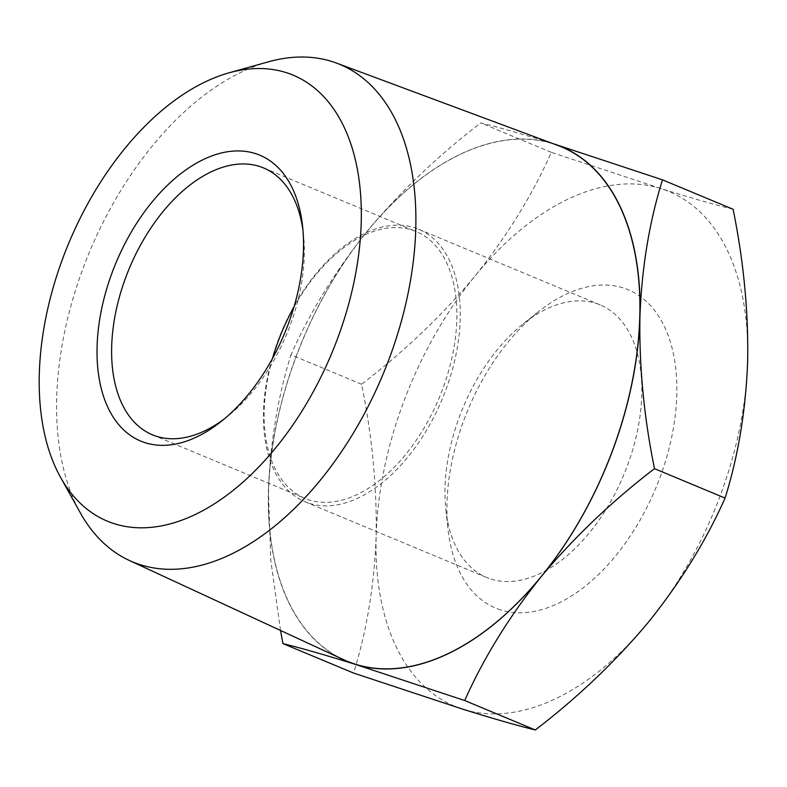 <?xml version="1.0" encoding="UTF-8"?>
<svg xmlns="http://www.w3.org/2000/svg" width="787" height="787" viewBox="0 0 787 787"><rect width="100%" height="100%" fill="white"/><g stroke="black" fill="none" stroke-linecap="round" stroke-linejoin="round"><path stroke-width="0.59" stroke-dasharray="3.94 2.95" d="M491.049 579.084A147.641 87.111 -67.4 0 0 625.34 471.019A147.641 87.111 -67.4 0 0 600.235 304.923A147.641 87.111 -67.4 0 0 523.434 323.683A147.641 87.111 -67.4 0 0 445.885 509.72A147.641 87.111 -67.4 0 0 486.622 577.471A147.641 87.111 -67.4 0 0 491.049 579.084M500.729 609.925A172.422 101.739 112.6 0 1 447.98 528.923A172.422 101.739 112.6 0 1 538.544 311.662A172.422 101.739 112.6 0 1 675.049 417.041A172.422 101.739 112.6 0 1 500.729 609.925M747.65 361.41A278.765 164.483 112.6 0 1 648.754 621.76A278.765 164.483 112.6 0 1 462.992 709.244A278.765 164.483 112.6 0 1 376.137 536.38A278.765 164.483 112.6 0 1 475.033 276.03A278.765 164.483 112.6 0 1 660.795 188.546A278.765 164.483 112.6 0 1 747.65 361.41M309.468 503.395A147.641 87.111 -67.4 0 0 443.76 395.33A147.641 87.111 -67.4 0 0 418.654 229.233A147.641 87.111 -67.4 0 0 281.441 331.986A147.641 87.111 -67.4 0 0 305.041 501.781A147.641 87.111 -67.4 0 0 309.468 503.395M733.11 209.273C715.363 204.945 691.252 198.039 660.795 188.546L551.362 152.353C532.307 195.097 506.867 236.326 475.033 276.03C442.215 315.321 404.4 351.395 361.597 384.243C372.162 436.273 377.012 486.986 376.137 536.38C374.278 585.371 366.752 630.928 353.57 673.052M272.587 358.331A144.542 85.291 -67.4 0 0 304.903 498.368A144.542 85.291 -67.4 0 0 309.232 499.952A144.542 85.291 -67.4 0 0 440.71 394.149A144.542 85.291 -67.4 0 0 416.126 231.535A144.542 85.291 -67.4 0 0 293.915 307.156M551.362 152.353L480.759 122.92C498.505 127.248 522.607 134.154 553.074 143.647M361.597 384.243L290.983 354.809C310.048 312.065 335.488 270.836 367.313 231.132C400.14 191.841 437.946 155.767 480.759 122.92M280.506 630.466L270.777 560.128L268.416 491.482C270.285 442.491 277.801 396.933 290.983 354.809M224.433 418.812A144.542 85.291 -67.4 0 0 227.532 416.412A144.542 85.291 -67.4 0 0 303.457 234.28A144.542 85.291 -67.4 0 0 302.975 230.384M552.769 143.549A278.765 164.483 -67.4 0 0 367.313 231.132A278.765 164.483 -67.4 0 0 268.416 491.482A278.765 164.483 -67.4 0 0 338.587 657.352M343.545 659.644A278.608 164.394 112.6 0 1 302.434 340.741A278.608 164.394 112.6 0 1 557.885 145.457M268.328 61.839A269.469 159.004 -67.4 0 0 89.492 251.978A269.469 159.004 -67.4 0 0 80.323 512.849M445.885 509.72L447.98 528.923M523.434 323.683L538.544 311.662M305.041 501.781L486.622 577.471M418.654 229.233L600.235 304.923M152.353 434.778L304.903 498.368M263.576 167.946L416.126 231.535M303.457 234.28L302.582 226.282M227.532 416.412L221.236 421.419"/><path stroke-width="1.18" d="M535.317 729.972C578.12 697.125 615.936 661.05 648.754 621.76C680.578 582.055 706.028 540.826 725.083 498.082C738.265 455.958 745.791 410.401 747.65 361.41C748.526 312.006 743.676 261.294 733.11 209.273L662.497 179.839C649.314 221.964 641.798 267.521 639.929 316.512C639.064 365.906 643.904 416.618 654.479 468.649C611.666 501.496 573.851 537.56 541.033 576.861C509.209 616.565 483.759 657.784 464.704 700.538L535.317 729.972C517.561 725.644 493.459 718.738 462.992 709.244L353.57 673.052L282.966 643.618L280.506 630.466M293.915 307.156A144.542 85.291 -67.4 0 0 272.587 358.331M725.083 498.082L654.479 468.649M464.704 700.538L355.281 664.346C324.815 654.853 300.713 647.947 282.966 643.618M338.587 657.352A278.765 164.483 -67.4 0 0 355.281 664.346A278.765 164.483 -67.4 0 0 541.033 576.861A278.765 164.483 -67.4 0 0 639.929 316.512A278.765 164.483 -67.4 0 0 553.074 143.647L662.497 179.839M302.975 230.384A144.542 85.291 -67.4 0 0 263.576 167.946A144.542 85.291 -67.4 0 0 259.248 166.362A144.542 85.291 -67.4 0 0 127.769 272.164A144.542 85.291 -67.4 0 0 152.353 434.778A144.542 85.291 -67.4 0 0 156.682 436.362A144.542 85.291 -67.4 0 0 224.433 418.812M255.214 153.514A154.872 91.381 -67.4 0 0 98.641 326.772A154.872 91.381 -67.4 0 0 221.236 421.419A154.872 91.381 -67.4 0 0 302.582 226.282A154.872 91.381 -67.4 0 0 255.214 153.514M336.551 63.098L557.885 145.457A278.608 164.394 112.6 0 1 609.925 457.316A278.608 164.394 112.6 0 1 355.33 664.198A278.608 164.394 112.6 0 1 343.545 659.644L129.245 560.423A269.469 159.004 -67.4 0 0 140.647 564.82A269.469 159.004 -67.4 0 0 386.889 364.725A269.469 159.004 -67.4 0 0 336.551 63.098A269.469 159.004 -67.4 0 0 268.328 61.839L229.027 72.837A241.599 142.555 -67.4 0 0 68.695 243.311A241.599 142.555 -67.4 0 0 60.481 477.188A241.599 142.555 -67.4 0 0 114.558 523.788A241.599 142.555 -67.4 0 0 350.451 297.319A241.599 142.555 -67.4 0 0 229.027 72.837M60.481 477.188L80.323 512.849A269.469 159.004 -67.4 0 0 129.245 560.423"/></g></svg>
